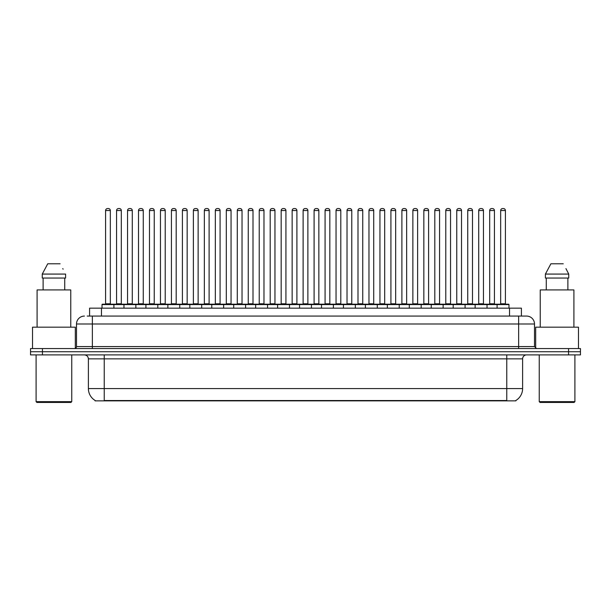 <?xml version="1.0" encoding="UTF-8"?>
<svg xmlns="http://www.w3.org/2000/svg" width="611" height="611" viewBox="0 0 611 611"><rect width="100%" height="100%" fill="white"/><g stroke="black" fill="none" stroke-linecap="round" stroke-linejoin="round"><path stroke-width="0.92" d="M89.588 316.078L89.588 308.158L521.412 308.158L521.412 316.078M515.875 400.472L515.875 400.862L95.125 400.862L95.125 400.472M95.247 400.541A13.87 13.87 0 0 1 88.389 388.581L104.237 388.581L104.237 400.541L506.763 400.541L506.763 388.581L522.611 388.581L522.611 358.863A3.964 3.964 0 0 1 526.567 354.907M88.389 388.581L88.389 358.863C88.16 356.457 86.838 355.136 84.433 354.907M515.753 400.541A13.87 13.87 0 0 0 522.611 388.581M42.434 348.568L580.45 348.568L580.45 351.737L30.55 351.737L30.55 354.907L42.434 354.907L42.434 351.737L30.55 351.737L30.55 348.568L42.434 348.568L42.434 351.737L580.45 351.737L580.45 354.907L42.434 354.907M87.388 316.078L526.445 316.078M87.205 316.078L92.353 316.078L92.353 323.998L76.505 323.998L76.505 346.582A1.978 1.978 0 0 1 74.527 348.568M84.433 316.078A7.92 7.92 0 0 0 76.505 323.998M526.567 316.078A7.92 7.92 0 0 1 534.495 323.998L534.495 346.582L536.473 348.568M497.094 308.158L497.094 304.591A0.397 0.397 0 0 1 497.491 304.194L508.581 304.194A0.397 0.397 0 0 1 508.978 304.591L102.022 304.591A0.397 0.397 0 0 1 102.419 304.194L113.509 304.194A0.397 0.397 0 0 1 113.906 304.591L113.906 308.158M110.339 210.535L105.588 210.535A1.978 1.978 0 0 1 107.567 208.557L108.361 208.557A1.978 1.978 0 0 1 110.339 210.535L110.339 303.797A0.397 0.397 0 0 0 110.736 304.194M105.588 210.535L105.588 303.797A0.397 0.397 0 0 1 105.191 304.194M102.022 304.591L102.022 308.158M124.881 304.591A0.397 0.397 0 0 0 124.484 304.194M113.394 304.194L135.459 304.194A0.397 0.397 0 0 1 135.856 304.591L135.856 308.158M116.564 210.535A1.978 1.978 0 0 1 118.542 208.557L119.336 208.557A1.978 1.978 0 0 1 121.314 210.535L116.564 210.535L116.564 303.797A0.397 0.397 0 0 1 116.166 304.194M121.314 210.535L121.314 303.797A0.397 0.397 0 0 0 121.711 304.194M123.972 308.158L123.972 304.591A0.397 0.397 0 0 1 124.369 304.194M132.289 210.535L127.539 210.535A1.978 1.978 0 0 1 129.517 208.557L130.311 208.557A1.978 1.978 0 0 1 132.289 210.535L132.289 303.797A0.397 0.397 0 0 0 132.686 304.194M127.539 210.535L127.539 303.797A0.397 0.397 0 0 1 127.141 304.194M145.914 308.158L145.914 304.591A0.397 0.397 0 0 1 146.312 304.194L157.409 304.194A0.397 0.397 0 0 1 157.806 304.591L157.806 308.158M154.239 210.535L149.481 210.535A1.978 1.978 0 0 1 151.467 208.557L152.254 208.557A1.978 1.978 0 0 1 154.239 210.535L154.239 303.797A0.397 0.397 0 0 0 154.636 304.194M149.481 210.535L149.481 303.797A0.397 0.397 0 0 1 149.084 304.194M167.865 308.158L167.865 304.591A0.397 0.397 0 0 1 168.262 304.194L179.359 304.194A0.397 0.397 0 0 1 179.749 304.591L179.749 308.158M176.189 210.535L171.431 210.535A1.978 1.978 0 0 1 173.409 208.557L174.204 208.557A1.978 1.978 0 0 1 176.189 210.535L176.189 303.797A0.397 0.397 0 0 0 176.579 304.194M171.431 210.535L171.431 303.797A0.397 0.397 0 0 1 171.034 304.194M189.815 308.158L189.815 304.591A0.397 0.397 0 0 1 190.212 304.194L201.302 304.194A0.397 0.397 0 0 1 201.699 304.591L201.699 308.158M198.132 210.535L193.381 210.535A1.978 1.978 0 0 1 195.36 208.557L196.154 208.557A1.978 1.978 0 0 1 198.132 210.535L198.132 303.797A0.397 0.397 0 0 0 198.529 304.194M193.381 210.535L193.381 303.797A0.397 0.397 0 0 1 192.984 304.194M146.831 304.591A0.397 0.397 0 0 0 146.434 304.194L135.337 304.194M138.506 210.535A1.978 1.978 0 0 1 140.492 208.557L141.286 208.557A1.978 1.978 0 0 1 143.264 210.535L138.506 210.535L138.506 303.797A0.397 0.397 0 0 1 138.117 304.194M143.264 210.535L143.264 303.797A0.397 0.397 0 0 0 143.661 304.194M168.781 304.591A0.397 0.397 0 0 0 168.384 304.194L157.287 304.194M160.456 210.535A1.978 1.978 0 0 1 162.442 208.557L163.229 208.557A1.978 1.978 0 0 1 165.214 210.535L160.456 210.535L160.456 303.797A0.397 0.397 0 0 1 160.059 304.194M165.214 210.535L165.214 303.797A0.397 0.397 0 0 0 165.612 304.194M190.724 304.591A0.397 0.397 0 0 0 190.327 304.194M179.237 304.194L190.212 304.194M182.406 210.535A1.978 1.978 0 0 1 184.385 208.557L185.179 208.557A1.978 1.978 0 0 1 187.157 210.535L182.406 210.535L182.406 303.797A0.397 0.397 0 0 1 182.009 304.194M187.157 210.535L187.157 303.797A0.397 0.397 0 0 0 187.554 304.194M70.96 402.443L36.889 402.443L36.095 401.656L71.754 401.656L70.96 402.443M36.095 354.907L36.095 401.656M71.754 354.907L71.754 401.656M75.321 348.4L75.321 327.168L32.528 327.168L32.528 348.568M70.761 327.168L70.761 289.927L37.088 289.927L37.088 327.168M64.728 278.043L64.728 289.927L64.728 278.043M42.251 274.079L47.742 263.784L42.251 274.079L42.251 278.043L65.598 278.043L65.598 274.079L42.251 274.079M63.093 269.191L62.78 268.596M43.121 278.043L43.121 289.927M60.107 263.784L47.742 263.784M574.111 402.443L540.04 402.443L539.246 401.656L574.905 401.656L574.111 402.443M539.246 354.907L539.246 401.656M574.905 354.907L574.905 401.656M578.472 348.568L578.472 327.168L535.679 327.168L535.679 348.4M573.912 327.168L573.912 289.927L540.239 289.927L540.239 327.168M566.244 269.191L568.749 274.079L545.402 274.079L550.893 263.784L545.402 274.079L545.402 278.043L568.749 278.043L568.749 274.079L568.749 278.043M568.749 274.079L565.931 268.596M546.272 278.043L546.272 289.927M567.879 289.927L567.879 278.043M563.258 263.784L550.893 263.784M211.765 308.158L211.765 304.591A0.397 0.397 0 0 1 212.162 304.194L223.252 304.194A0.397 0.397 0 0 1 223.649 304.591L223.649 308.158M220.082 210.535L215.332 210.535A1.978 1.978 0 0 1 217.31 208.557L218.104 208.557A1.978 1.978 0 0 1 220.082 210.535L220.082 303.797A0.397 0.397 0 0 0 220.479 304.194M215.332 210.535L215.332 303.797A0.397 0.397 0 0 1 214.935 304.194M233.715 308.158L233.715 304.591A0.397 0.397 0 0 1 234.105 304.194L245.202 304.194A0.397 0.397 0 0 1 245.599 304.591L245.599 308.158M242.032 210.535L237.274 210.535A1.978 1.978 0 0 1 239.26 208.557L240.054 208.557A1.978 1.978 0 0 1 242.032 210.535L242.032 303.797A0.397 0.397 0 0 0 242.43 304.194M237.274 210.535L237.274 303.797A0.397 0.397 0 0 1 236.885 304.194M255.658 308.158L255.658 304.591A0.397 0.397 0 0 1 256.055 304.194L267.152 304.194A0.397 0.397 0 0 1 267.549 304.591L267.549 308.158M263.983 210.535L259.224 210.535A1.978 1.978 0 0 1 261.21 208.557L261.997 208.557A1.978 1.978 0 0 1 263.983 210.535L263.983 303.797A0.397 0.397 0 0 0 264.38 304.194M259.224 210.535L259.224 303.797A0.397 0.397 0 0 1 258.827 304.194M212.674 304.591A0.397 0.397 0 0 0 212.277 304.194M201.187 304.194L212.162 304.194M204.357 210.535A1.978 1.978 0 0 1 206.335 208.557L207.129 208.557A1.978 1.978 0 0 1 209.107 210.535L204.357 210.535L204.357 303.797A0.397 0.397 0 0 1 203.959 304.194M209.107 210.535L209.107 303.797A0.397 0.397 0 0 0 209.504 304.194M234.624 304.591A0.397 0.397 0 0 0 234.227 304.194M223.137 304.194L234.105 304.194M226.307 210.535A1.978 1.978 0 0 1 228.285 208.557L229.079 208.557A1.978 1.978 0 0 1 231.057 210.535L226.307 210.535L226.307 303.797A0.397 0.397 0 0 1 225.91 304.194M231.057 210.535L231.057 303.797A0.397 0.397 0 0 0 231.454 304.194M256.574 304.591A0.397 0.397 0 0 0 256.177 304.194M245.08 304.194L256.055 304.194M248.249 210.535A1.978 1.978 0 0 1 250.235 208.557L251.022 208.557A1.978 1.978 0 0 1 253.007 210.535L248.249 210.535L248.249 303.797A0.397 0.397 0 0 1 247.852 304.194M253.007 210.535L253.007 303.797A0.397 0.397 0 0 0 253.405 304.194M277.608 308.158L277.608 304.591A0.397 0.397 0 0 1 278.005 304.194L289.095 304.194A0.397 0.397 0 0 1 289.492 304.591L289.492 308.158M285.925 210.535L281.175 210.535A1.978 1.978 0 0 1 283.153 208.557L283.947 208.557A1.978 1.978 0 0 1 285.925 210.535L285.925 303.797A0.397 0.397 0 0 0 286.322 304.194M281.175 210.535L281.175 303.797A0.397 0.397 0 0 1 280.777 304.194M299.558 308.158L299.558 304.591A0.397 0.397 0 0 1 299.955 304.194L311.045 304.194A0.397 0.397 0 0 1 311.442 304.591L311.442 308.158M307.875 210.535L303.125 210.535A1.978 1.978 0 0 1 305.103 208.557L305.897 208.557A1.978 1.978 0 0 1 307.875 210.535L307.875 303.797A0.397 0.397 0 0 0 308.272 304.194M303.125 210.535L303.125 303.797A0.397 0.397 0 0 1 302.728 304.194M321.508 308.158L321.508 304.591A0.397 0.397 0 0 1 321.905 304.194L332.995 304.194A0.397 0.397 0 0 1 333.392 304.591L333.392 308.158M329.825 210.535L325.075 210.535A1.978 1.978 0 0 1 327.053 208.557L327.847 208.557A1.978 1.978 0 0 1 329.825 210.535L329.825 303.797A0.397 0.397 0 0 0 330.223 304.194M325.075 210.535L325.075 303.797A0.397 0.397 0 0 1 324.678 304.194M343.451 308.158L343.451 304.591A0.397 0.397 0 0 1 343.848 304.194L354.945 304.194A0.397 0.397 0 0 1 355.342 304.591L355.342 308.158M351.776 210.535L347.017 210.535A1.978 1.978 0 0 1 349.003 208.557L349.79 208.557A1.978 1.978 0 0 1 351.776 210.535L351.776 303.797A0.397 0.397 0 0 0 352.173 304.194M347.017 210.535L347.017 303.797A0.397 0.397 0 0 1 346.62 304.194M365.401 308.158L365.401 304.591A0.397 0.397 0 0 1 365.798 304.194L376.895 304.194A0.397 0.397 0 0 1 377.285 304.591L377.285 308.158M373.726 210.535L368.968 210.535A1.978 1.978 0 0 1 370.946 208.557L371.74 208.557A1.978 1.978 0 0 1 373.726 210.535L373.726 303.797A0.397 0.397 0 0 0 374.115 304.194M368.968 210.535L368.968 303.797A0.397 0.397 0 0 1 368.57 304.194M278.517 304.591A0.397 0.397 0 0 0 278.127 304.194M267.03 304.194L278.005 304.194M270.199 210.535A1.978 1.978 0 0 1 272.178 208.557L272.972 208.557A1.978 1.978 0 0 1 274.958 210.535L270.199 210.535L270.199 303.797A0.397 0.397 0 0 1 269.802 304.194M274.958 210.535L274.958 303.797A0.397 0.397 0 0 0 275.347 304.194M300.467 304.591A0.397 0.397 0 0 0 300.07 304.194M288.98 304.194L299.955 304.194M292.15 210.535A1.978 1.978 0 0 1 294.128 208.557L294.922 208.557A1.978 1.978 0 0 1 296.9 210.535L292.15 210.535L292.15 303.797A0.397 0.397 0 0 1 291.752 304.194M296.9 210.535L296.9 303.797A0.397 0.397 0 0 0 297.297 304.194M322.417 304.591A0.397 0.397 0 0 0 322.02 304.194M310.93 304.194L321.905 304.194M314.1 210.535A1.978 1.978 0 0 1 316.078 208.557L316.872 208.557A1.978 1.978 0 0 1 318.85 210.535L314.1 210.535L314.1 303.797A0.397 0.397 0 0 1 313.703 304.194M318.85 210.535L318.85 303.797A0.397 0.397 0 0 0 319.248 304.194M344.367 304.591A0.397 0.397 0 0 0 343.97 304.194M332.873 304.194L343.848 304.194M336.042 210.535A1.978 1.978 0 0 1 338.028 208.557L338.822 208.557A1.978 1.978 0 0 1 340.801 210.535L336.042 210.535L336.042 303.797A0.397 0.397 0 0 1 335.653 304.194M340.801 210.535L340.801 303.797A0.397 0.397 0 0 0 341.198 304.194M366.317 304.591A0.397 0.397 0 0 0 365.92 304.194M354.823 304.194L365.798 304.194M357.993 210.535A1.978 1.978 0 0 1 359.978 208.557L360.765 208.557A1.978 1.978 0 0 1 362.751 210.535L357.993 210.535L357.993 303.797A0.397 0.397 0 0 1 357.595 304.194M362.751 210.535L362.751 303.797A0.397 0.397 0 0 0 363.148 304.194M387.351 308.158L387.351 304.591A0.397 0.397 0 0 1 387.748 304.194L398.838 304.194A0.397 0.397 0 0 1 399.235 304.591L399.235 308.158M395.668 210.535L390.918 210.535A1.978 1.978 0 0 1 392.896 208.557L393.69 208.557A1.978 1.978 0 0 1 395.668 210.535L395.668 303.797A0.397 0.397 0 0 0 396.065 304.194M390.918 210.535L390.918 303.797A0.397 0.397 0 0 1 390.521 304.194M409.301 308.158L409.301 304.591A0.397 0.397 0 0 1 409.698 304.194L420.788 304.194A0.397 0.397 0 0 1 421.185 304.591L421.185 308.158M417.618 210.535L412.868 210.535A1.978 1.978 0 0 1 414.846 208.557L415.64 208.557A1.978 1.978 0 0 1 417.618 210.535L417.618 303.797A0.397 0.397 0 0 0 418.016 304.194M412.868 210.535L412.868 303.797A0.397 0.397 0 0 1 412.471 304.194M431.251 308.158L431.251 304.591A0.397 0.397 0 0 1 431.641 304.194L442.738 304.194A0.397 0.397 0 0 1 443.135 304.591L443.135 308.158M439.569 210.535L434.811 210.535A1.978 1.978 0 0 1 436.796 208.557L437.591 208.557A1.978 1.978 0 0 1 439.569 210.535L439.569 303.797A0.397 0.397 0 0 0 439.966 304.194M434.811 210.535L434.811 303.797A0.397 0.397 0 0 1 434.421 304.194M453.194 308.158L453.194 304.591A0.397 0.397 0 0 1 453.591 304.194L464.688 304.194A0.397 0.397 0 0 1 465.086 304.591L465.086 308.158M461.519 210.535L456.761 210.535A1.978 1.978 0 0 1 458.746 208.557L459.533 208.557A1.978 1.978 0 0 1 461.519 210.535L461.519 303.797A0.397 0.397 0 0 0 461.916 304.194M456.761 210.535L456.761 303.797A0.397 0.397 0 0 1 456.364 304.194M475.144 308.158L475.144 304.591A0.397 0.397 0 0 1 475.541 304.194L486.631 304.194A0.397 0.397 0 0 1 487.028 304.591L487.028 308.158M483.461 210.535L478.711 210.535A1.978 1.978 0 0 1 480.689 208.557L481.483 208.557A1.978 1.978 0 0 1 483.461 210.535L483.461 303.797A0.397 0.397 0 0 0 483.859 304.194M478.711 210.535L478.711 303.797A0.397 0.397 0 0 1 478.314 304.194M505.412 210.535L500.661 210.535A1.978 1.978 0 0 1 502.639 208.557L503.433 208.557A1.978 1.978 0 0 1 505.412 210.535L505.412 303.797A0.397 0.397 0 0 0 505.809 304.194M500.661 210.535L500.661 303.797A0.397 0.397 0 0 1 500.264 304.194M508.978 304.591L508.978 308.158M388.26 304.591A0.397 0.397 0 0 0 387.863 304.194M376.773 304.194L387.748 304.194M379.943 210.535A1.978 1.978 0 0 1 381.921 208.557L382.715 208.557A1.978 1.978 0 0 1 384.693 210.535L379.943 210.535L379.943 303.797A0.397 0.397 0 0 1 379.546 304.194M384.693 210.535L384.693 303.797A0.397 0.397 0 0 0 385.09 304.194M410.21 304.591A0.397 0.397 0 0 0 409.813 304.194M398.723 304.194L409.698 304.194M401.893 210.535A1.978 1.978 0 0 1 403.871 208.557L404.665 208.557A1.978 1.978 0 0 1 406.643 210.535L401.893 210.535L401.893 303.797A0.397 0.397 0 0 1 401.496 304.194M406.643 210.535L406.643 303.797A0.397 0.397 0 0 0 407.041 304.194M432.16 304.591A0.397 0.397 0 0 0 431.763 304.194L420.673 304.194M423.843 210.535A1.978 1.978 0 0 1 425.821 208.557L426.615 208.557A1.978 1.978 0 0 1 428.594 210.535L423.843 210.535L423.843 303.797A0.397 0.397 0 0 1 423.446 304.194M428.594 210.535L428.594 303.797A0.397 0.397 0 0 0 428.991 304.194M454.11 304.591A0.397 0.397 0 0 0 453.713 304.194M442.616 304.194L453.591 304.194M445.786 210.535A1.978 1.978 0 0 1 447.771 208.557L448.558 208.557A1.978 1.978 0 0 1 450.544 210.535L445.786 210.535L445.786 303.797A0.397 0.397 0 0 1 445.388 304.194M450.544 210.535L450.544 303.797A0.397 0.397 0 0 0 450.941 304.194M476.053 304.591A0.397 0.397 0 0 0 475.663 304.194M464.566 304.194L475.541 304.194M467.736 210.535A1.978 1.978 0 0 1 469.714 208.557L470.508 208.557A1.978 1.978 0 0 1 472.494 210.535L467.736 210.535L467.736 303.797A0.397 0.397 0 0 1 467.339 304.194M472.494 210.535L472.494 303.797A0.397 0.397 0 0 0 472.883 304.194M498.003 304.591A0.397 0.397 0 0 0 497.606 304.194M486.516 304.194L497.491 304.194M489.686 210.535A1.978 1.978 0 0 1 491.664 208.557L492.458 208.557A1.978 1.978 0 0 1 494.436 210.535L489.686 210.535L489.686 303.797A0.397 0.397 0 0 1 489.289 304.194M494.436 210.535L494.436 303.797A0.397 0.397 0 0 0 494.834 304.194M505.175 400.862L505.175 400.472M105.825 400.862L105.825 400.472M101.472 316.078L101.472 308.158M509.528 316.078L509.528 308.158M506.763 354.907L506.763 358.863L88.389 358.863M522.611 358.863L506.763 358.863L506.763 388.581L104.237 388.581L104.237 354.907M568.566 354.907L568.566 348.568M92.353 348.568L92.353 346.582L534.495 346.582M76.505 346.582L92.353 346.582L92.353 323.998L518.647 323.998L518.647 348.568M534.495 323.998L518.647 323.998L518.647 316.078M105.588 303.797L110.339 303.797M116.564 303.797L121.314 303.797M127.539 303.797L132.289 303.797M149.481 303.797L154.239 303.797M171.431 303.797L176.189 303.797M193.381 303.797L198.132 303.797M138.506 303.797L143.264 303.797M160.456 303.797L165.214 303.797M182.406 303.797L187.157 303.797M215.332 303.797L220.082 303.797M237.274 303.797L242.032 303.797M259.224 303.797L263.983 303.797M204.357 303.797L209.107 303.797M226.307 303.797L231.057 303.797M248.249 303.797L253.007 303.797M281.175 303.797L285.925 303.797M303.125 303.797L307.875 303.797M325.075 303.797L329.825 303.797M347.017 303.797L351.776 303.797M368.968 303.797L373.726 303.797M270.199 303.797L274.958 303.797M292.15 303.797L296.9 303.797M314.1 303.797L318.85 303.797M336.042 303.797L340.801 303.797M357.993 303.797L362.751 303.797M390.918 303.797L395.668 303.797M412.868 303.797L417.618 303.797M434.811 303.797L439.569 303.797M456.761 303.797L461.519 303.797M478.711 303.797L483.461 303.797M500.661 303.797L505.412 303.797M379.943 303.797L384.693 303.797M401.893 303.797L406.643 303.797M423.843 303.797L428.594 303.797M445.786 303.797L450.544 303.797M467.736 303.797L472.494 303.797M489.686 303.797L494.436 303.797"/></g></svg>

